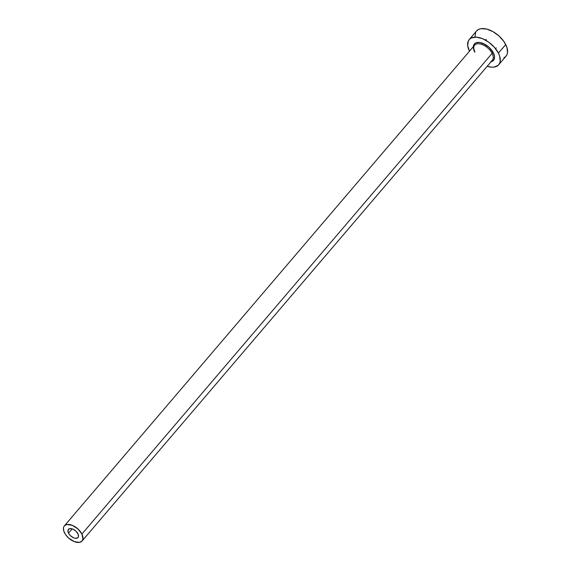 <?xml version="1.0" encoding="UTF-8"?>
<svg xmlns="http://www.w3.org/2000/svg" width="571" height="571" viewBox="0 0 571 571"><rect width="100%" height="100%" fill="white"/><g stroke="black" fill="none" stroke-linecap="round" stroke-linejoin="round"><path stroke-width="0.86" d="M68.52 533.128A6.302 3.519 40.5 0 1 68.427 529.353A6.302 3.519 40.5 0 1 73.117 529.224A6.302 3.519 40.5 0 1 77.927 533.764L78.505 536.419L77.884 537.675L75.686 538.325L73.695 537.832L70.683 535.891L69.091 534.085L68.127 532.179L68.156 529.767L69.89 528.596L72.745 529.06L75.765 531.001L77.927 533.764A6.302 3.519 40.5 0 1 78.02 537.539A6.302 3.519 40.5 0 1 73.324 537.668A6.302 3.519 40.5 0 1 68.52 533.128L72.167 528.846L68.52 533.128M473.923 50.105A12.605 7.03 40.5 0 1 479.726 42.475A12.605 7.03 40.5 0 1 493.358 52.796A0.971 0.485 -26.8 0 0 492.116 53.36A11.641 6.488 -139.5 0 0 483.83 45.266A11.641 6.488 -139.5 0 0 475.143 44.681A11.641 6.488 -139.5 0 0 474.744 52.182M82.074 541.001L492.281 60.326A11.641 6.488 -139.5 0 0 492.116 53.36L81.91 534.035A11.641 6.488 40.5 0 1 82.074 541.001A11.641 6.488 40.5 0 1 73.409 541.237A11.641 6.488 40.5 0 1 64.537 532.857A11.641 6.488 40.5 0 1 64.366 525.891A11.641 6.488 40.5 0 1 73.031 525.648A11.641 6.488 40.5 0 1 81.91 534.035L492.116 53.36A11.641 6.488 -139.5 0 0 483.244 44.981A11.641 6.488 -139.5 0 0 474.58 45.216L64.366 525.891M498.704 64.751L506.02 56.179A19.4 10.82 -139.5 0 0 505.742 44.567L498.426 53.139A19.4 10.82 40.5 0 1 498.704 64.751A19.4 10.82 40.5 0 1 487.184 66.3L491.538 67.171L494.215 67.071L498.297 65.187L499.546 63.467L500.203 61.311L499.632 56.051L498.426 53.139L505.742 44.567A19.4 10.82 -139.5 0 0 490.953 30.598A19.4 10.82 -139.5 0 0 476.514 30.998L469.198 39.57A19.4 10.82 40.5 0 1 483.637 39.171A19.4 10.82 40.5 0 1 498.426 53.139L494.422 47.322L488.826 42.24L482.488 38.664L476.371 37.151L471.41 37.914L469.605 39.135L468.356 40.855L467.678 45.509L469.476 51.183A19.4 10.82 40.5 0 1 469.198 39.57M473.345 46.665L474.629 43.696L475.8 42.904L479.026 42.404L483.002 43.389L489.04 47.272L493.358 52.796L494.529 56.479L494.093 59.512L492.109 61.418L490.625 61.854M503.815 57.828L505.613 56.615L506.862 54.895L507.519 52.739L506.948 47.479L503.986 41.619L499.09 36.066L493.009 31.648L486.656 29.057L481.01 28.671L478.726 29.342L476.485 31.027M475.672 32.283L474.993 36.937M81.91 534.035L77.913 528.932L72.346 525.349L67.064 524.499L64.616 525.627L63.866 526.662L63.474 527.954L63.816 531.109L65.594 534.627L68.527 537.961L74.102 541.536L79.376 542.393L81.831 541.258L82.973 538.938L81.91 534.035M491.717 60.861A11.641 6.488 -139.5 0 0 492.116 53.36A0.971 0.485 153.2 0 1 493.358 52.796A12.605 7.03 40.5 0 1 491.053 61.775M481.888 44.424L482.823 43.317M485.543 40.141L486.249 39.306M474.886 51.697C473.523 48.713 473.416 46.551 474.58 45.216M491.917 52.982L492.859 51.882M495.571 48.699L496.285 47.871"/></g></svg>
